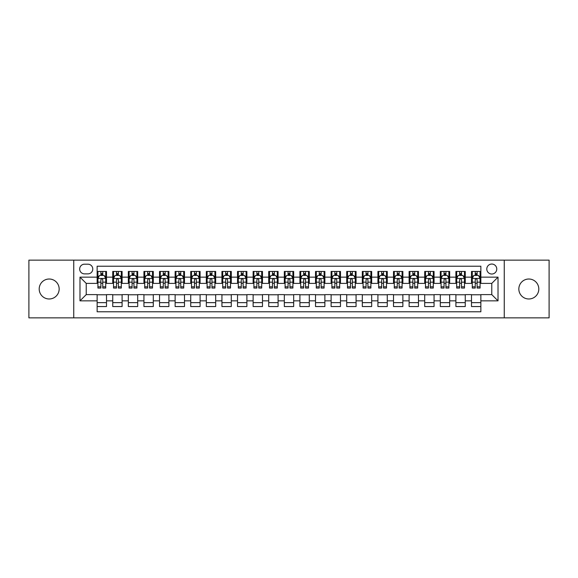 <?xml version="1.0" encoding="UTF-8"?>
<svg xmlns="http://www.w3.org/2000/svg" width="578" height="578" viewBox="0 0 578 578"><rect width="100%" height="100%" fill="white"/><g stroke="black" fill="none" stroke-linecap="round" stroke-linejoin="round"><path stroke-width="0.87" d="M528.819 279.015A9.985 9.985 0 0 0 518.842 289A9.985 9.985 0 0 0 528.819 298.985A9.985 9.985 0 0 0 538.804 289A9.985 9.985 0 0 0 528.819 279.015M49.181 279.015A9.985 9.985 0 0 0 39.196 289A9.985 9.985 0 0 0 49.181 298.985A9.985 9.985 0 0 0 59.158 289A9.985 9.985 0 0 0 49.181 279.015M491.777 264.045A4.992 4.992 0 0 0 486.784 269.037A4.992 4.992 0 0 0 491.777 274.023A4.992 4.992 0 0 0 496.769 269.037A4.992 4.992 0 0 0 491.777 264.045M504.254 317.857L549.1 317.857L549.1 260.143L504.254 260.143L504.254 317.857L73.746 317.857L73.746 260.143L28.9 260.143L28.9 317.857L73.746 317.857M480.86 271.45L471.496 271.45L471.496 277.144L465.261 277.144L465.261 283.386L471.496 283.386L471.496 277.144M465.261 277.144L465.261 271.45L455.898 271.45L455.898 277.144L449.662 277.144L449.662 283.386L455.898 283.386L455.898 277.144M449.662 277.144L449.662 271.45L440.306 271.45L440.306 277.144L434.064 277.144L434.064 283.386L440.306 283.386L440.306 277.144M434.064 277.144L434.064 271.45L424.707 271.45L424.707 277.144L418.465 277.144L418.465 283.386L424.707 283.386L424.707 277.144M418.465 277.144L418.465 271.45L409.108 271.45L409.108 277.144L402.866 277.144L402.866 283.386L409.108 283.386L409.108 277.144M402.866 277.144L402.866 271.45L393.51 271.45L393.51 277.144L387.267 277.144L387.267 283.386L393.51 283.386L393.51 277.144M387.267 277.144L387.267 271.45L377.911 271.45L377.911 277.144L371.668 277.144L371.668 283.386L377.911 283.386L377.911 277.144M371.668 277.144L371.668 271.45L362.312 271.45L362.312 277.144L356.07 277.144L356.07 283.386L362.312 283.386L362.312 277.144M356.07 277.144L356.07 271.45L346.713 271.45L346.713 277.144L340.471 277.144L340.471 283.386L346.713 283.386L346.713 277.144M340.471 277.144L340.471 271.45L331.115 271.45L331.115 277.144L324.879 277.144L324.879 283.386L331.115 283.386L331.115 277.144M324.879 277.144L324.879 271.45L315.516 271.45L315.516 277.144L309.281 277.144L309.281 283.386L315.516 283.386L315.516 277.144M309.281 277.144L309.281 271.45L299.917 271.45L299.917 277.144L293.682 277.144L293.682 283.386L299.917 283.386L299.917 277.144M293.682 277.144L293.682 271.45L284.318 271.45L284.318 277.144L278.083 277.144L278.083 283.386L284.318 283.386L284.318 277.144M278.083 277.144L278.083 271.45L268.719 271.45L268.719 277.144L262.484 277.144L262.484 283.386L268.719 283.386L268.719 277.144M262.484 277.144L262.484 271.45L253.121 271.45L253.121 277.144L246.885 277.144L246.885 283.386L253.121 283.386L253.121 277.144M246.885 277.144L246.885 271.45L237.529 271.45L237.529 277.144L231.287 277.144L231.287 283.386L237.529 283.386L237.529 277.144M231.287 277.144L231.287 271.45L221.93 271.45L221.93 277.144L215.688 277.144L215.688 283.386L221.93 283.386L221.93 277.144M215.688 277.144L215.688 271.45L206.332 271.45L206.332 277.144L200.089 277.144L200.089 283.386L206.332 283.386L206.332 277.144M200.089 277.144L200.089 271.45L190.733 271.45L190.733 277.144L184.49 277.144L184.49 283.386L190.733 283.386L190.733 277.144M184.49 277.144L184.49 271.45L175.134 271.45L175.134 277.144L168.892 277.144L168.892 283.386L175.134 283.386L175.134 277.144M168.892 277.144L168.892 271.45L159.535 271.45L159.535 277.144L153.293 277.144L153.293 283.386L159.535 283.386L159.535 277.144M153.293 277.144L153.293 271.45L143.936 271.45L143.936 277.144L137.694 277.144L137.694 283.386L143.936 283.386L143.936 277.144M137.694 277.144L137.694 271.45L128.338 271.45L128.338 277.144L122.103 277.144L122.103 283.386L128.338 283.386L128.338 277.144M122.103 277.144L122.103 271.45L112.739 271.45L112.739 283.386L106.504 283.386L106.504 271.45L97.14 271.45M97.14 306.55L106.504 306.55L106.504 294.614L112.739 294.614L112.739 306.55L122.103 306.55L122.103 294.614L128.338 294.614L128.338 300.856L122.103 300.856M128.338 300.856L128.338 306.55L137.694 306.55L137.694 294.614L143.936 294.614L143.936 300.856L137.694 300.856M143.936 300.856L143.936 306.55L153.293 306.55L153.293 294.614L159.535 294.614L159.535 300.856L153.293 300.856M159.535 300.856L159.535 306.55L168.892 306.55L168.892 294.614L175.134 294.614L175.134 300.856L168.892 300.856M175.134 300.856L175.134 306.55L184.49 306.55L184.49 294.614L190.733 294.614L190.733 300.856L184.49 300.856M190.733 300.856L190.733 306.55L200.089 306.55L200.089 294.614L206.332 294.614L206.332 300.856L200.089 300.856M206.332 300.856L206.332 306.55L215.688 306.55L215.688 294.614L221.93 294.614L221.93 300.856L215.688 300.856M221.93 300.856L221.93 306.55L231.287 306.55L231.287 294.614L237.529 294.614L237.529 300.856L231.287 300.856M237.529 300.856L237.529 306.55L246.885 306.55L246.885 294.614L253.121 294.614L253.121 300.856L246.885 300.856M253.121 300.856L253.121 306.55L262.484 306.55L262.484 294.614L268.719 294.614L268.719 300.856L262.484 300.856M268.719 300.856L268.719 306.55L278.083 306.55L278.083 294.614L284.318 294.614L284.318 300.856L278.083 300.856M284.318 300.856L284.318 306.55L293.682 306.55L293.682 294.614L299.917 294.614L299.917 300.856L293.682 300.856M299.917 300.856L299.917 306.55L309.281 306.55L309.281 294.614L315.516 294.614L315.516 300.856L309.281 300.856M315.516 300.856L315.516 306.55L324.879 306.55L324.879 294.614L331.115 294.614L331.115 300.856L324.879 300.856M331.115 300.856L331.115 306.55L340.471 306.55L340.471 294.614L346.713 294.614L346.713 300.856L340.471 300.856M346.713 300.856L346.713 306.55L356.07 306.55L356.07 294.614L362.312 294.614L362.312 300.856L356.07 300.856M362.312 300.856L362.312 306.55L371.668 306.55L371.668 294.614L377.911 294.614L377.911 300.856L371.668 300.856M377.911 300.856L377.911 306.55L387.267 306.55L387.267 294.614L393.51 294.614L393.51 300.856L387.267 300.856M393.51 300.856L393.51 306.55L402.866 306.55L402.866 294.614L409.108 294.614L409.108 300.856L402.866 300.856M409.108 300.856L409.108 306.55L418.465 306.55L418.465 294.614L424.707 294.614L424.707 300.856L418.465 300.856M424.707 300.856L424.707 306.55L434.064 306.55L434.064 294.614L440.306 294.614L440.306 300.856L434.064 300.856M440.306 300.856L440.306 306.55L449.662 306.55L449.662 294.614L455.898 294.614L455.898 300.856L449.662 300.856M455.898 300.856L455.898 306.55L465.261 306.55L465.261 294.614L471.496 294.614L471.496 300.856L465.261 300.856M84.511 273.871L87.943 273.871A4.834 4.834 0 0 0 92.776 269.037A4.834 4.834 0 0 0 87.943 264.197L84.511 264.197A4.834 4.834 0 0 0 79.67 269.037A4.834 4.834 0 0 0 84.511 273.871M504.254 260.143L73.746 260.143M480.86 277.144L480.86 266.227L97.14 266.227L97.14 283.386L86.223 283.386L86.223 294.614L97.14 294.614L97.14 311.773L480.86 311.773L480.86 294.614L491.777 294.614L491.777 283.386L480.86 283.386L480.86 277.144L498.019 277.144L498.019 300.856L480.86 300.856M97.14 300.856L79.981 300.856L79.981 277.144L97.14 277.144M471.496 300.856L471.496 306.55L480.86 306.55M97.14 275.352L97.92 275.352M100.883 275.352L102.754 275.352M105.723 275.352L106.504 275.352M97.14 283.227L97.92 283.227M100.883 283.227L102.754 283.227M105.723 283.227L106.504 283.227M97.14 294.773L106.504 294.773M97.14 302.648L106.504 302.648M112.739 283.227L113.519 283.227M116.481 283.227L118.353 283.227M121.322 283.227L122.103 283.227M112.739 275.352L113.519 275.352M116.481 275.352L118.353 275.352M121.322 275.352L122.103 275.352M112.739 294.773L122.103 294.773M112.739 302.648L122.103 302.648M128.338 294.773L137.694 294.773M128.338 302.648L137.694 302.648M128.338 275.352L129.118 275.352M132.08 275.352L133.952 275.352M136.921 275.352L137.694 275.352M128.338 283.227L129.118 283.227M132.08 283.227L133.952 283.227M136.921 283.227L137.694 283.227M143.936 294.773L153.293 294.773M143.936 302.648L153.293 302.648M143.936 275.352L144.717 275.352M147.679 275.352L149.55 275.352M152.513 275.352L153.293 275.352M143.936 283.227L144.717 283.227M147.679 283.227L149.55 283.227M152.513 283.227L153.293 283.227M159.535 294.773L168.892 294.773M159.535 302.648L168.892 302.648M159.535 275.352L160.316 275.352M163.278 275.352L165.149 275.352M168.111 275.352L168.892 275.352M159.535 283.227L160.316 283.227M163.278 283.227L165.149 283.227M168.111 283.227L168.892 283.227M175.134 294.773L184.49 294.773M175.134 302.648L184.49 302.648M175.134 275.352L175.914 275.352M178.877 275.352L180.748 275.352M183.71 275.352L184.49 275.352M175.134 283.227L175.914 283.227M178.877 283.227L180.748 283.227M183.71 283.227L184.49 283.227M190.733 294.773L200.089 294.773M190.733 302.648L200.089 302.648M190.733 275.352L191.513 275.352M194.475 275.352L196.347 275.352M199.309 275.352L200.089 275.352M190.733 283.227L191.513 283.227M194.475 283.227L196.347 283.227M199.309 283.227L200.089 283.227M206.332 294.773L215.688 294.773M206.332 302.648L215.688 302.648M206.332 275.352L207.112 275.352M210.074 275.352L211.945 275.352M214.908 275.352L215.688 275.352M206.332 283.227L207.112 283.227M210.074 283.227L211.945 283.227M214.908 283.227L215.688 283.227M221.93 294.773L231.287 294.773M221.93 302.648L231.287 302.648M221.93 275.352L222.711 275.352M225.673 275.352L227.544 275.352M230.506 275.352L231.287 275.352M221.93 283.227L222.711 283.227M225.673 283.227L227.544 283.227M230.506 283.227L231.287 283.227M237.529 294.773L246.885 294.773M237.529 302.648L246.885 302.648M237.529 275.352L238.309 275.352M241.272 275.352L243.143 275.352M246.105 275.352L246.885 275.352M237.529 283.227L238.309 283.227M241.272 283.227L243.143 283.227M246.105 283.227L246.885 283.227M253.121 294.773L262.484 294.773M253.121 302.648L262.484 302.648M253.121 275.352L253.901 275.352M256.87 275.352L258.742 275.352M261.704 275.352L262.484 275.352M253.121 283.227L253.901 283.227M256.87 283.227L258.742 283.227M261.704 283.227L262.484 283.227M268.719 294.773L278.083 294.773M268.719 302.648L278.083 302.648M268.719 275.352L269.5 275.352M272.469 275.352L274.34 275.352M277.303 275.352L278.083 275.352M268.719 283.227L269.5 283.227M272.469 283.227L274.34 283.227M277.303 283.227L278.083 283.227M284.318 294.773L293.682 294.773M284.318 302.648L293.682 302.648M284.318 275.352L285.099 275.352M288.061 275.352L289.939 275.352M292.901 275.352L293.682 275.352M284.318 283.227L285.099 283.227M288.061 283.227L289.939 283.227M292.901 283.227L293.682 283.227M299.917 294.773L309.281 294.773M299.917 302.648L309.281 302.648M299.917 275.352L300.697 275.352M303.66 275.352L305.531 275.352M308.5 275.352L309.281 275.352M299.917 283.227L300.697 283.227M303.66 283.227L305.531 283.227M308.5 283.227L309.281 283.227M315.516 294.773L324.879 294.773M315.516 302.648L324.879 302.648M315.516 275.352L316.296 275.352M319.258 275.352L321.13 275.352M324.099 275.352L324.879 275.352M315.516 283.227L316.296 283.227M319.258 283.227L321.13 283.227M324.099 283.227L324.879 283.227M331.115 294.773L340.471 294.773M331.115 302.648L340.471 302.648M331.115 275.352L331.895 275.352M334.857 275.352L336.728 275.352M339.691 275.352L340.471 275.352M331.115 283.227L331.895 283.227M334.857 283.227L336.728 283.227M339.691 283.227L340.471 283.227M346.713 294.773L356.07 294.773M346.713 302.648L356.07 302.648M346.713 275.352L347.494 275.352M350.456 275.352L352.327 275.352M355.289 275.352L356.07 275.352M346.713 283.227L347.494 283.227M350.456 283.227L352.327 283.227M355.289 283.227L356.07 283.227M362.312 294.773L371.668 294.773M362.312 302.648L371.668 302.648M362.312 275.352L363.092 275.352M366.055 275.352L367.926 275.352M370.888 275.352L371.668 275.352M362.312 283.227L363.092 283.227M366.055 283.227L367.926 283.227M370.888 283.227L371.668 283.227M377.911 294.773L387.267 294.773M377.911 302.648L387.267 302.648M377.911 275.352L378.691 275.352M381.653 275.352L383.525 275.352M386.487 275.352L387.267 275.352M377.911 283.227L378.691 283.227M381.653 283.227L383.525 283.227M386.487 283.227L387.267 283.227M393.51 294.773L402.866 294.773M393.51 302.648L402.866 302.648M393.51 275.352L394.29 275.352M397.252 275.352L399.123 275.352M402.086 275.352L402.866 275.352M393.51 283.227L394.29 283.227M397.252 283.227L399.123 283.227M402.086 283.227L402.866 283.227M409.108 294.773L418.465 294.773M409.108 302.648L418.465 302.648M409.108 275.352L409.889 275.352M412.851 275.352L414.722 275.352M417.684 275.352L418.465 275.352M409.108 283.227L409.889 283.227M412.851 283.227L414.722 283.227M417.684 283.227L418.465 283.227M424.707 294.773L434.064 294.773M424.707 302.648L434.064 302.648M424.707 275.352L425.487 275.352M428.45 275.352L430.321 275.352M433.283 275.352L434.064 275.352M424.707 283.227L425.487 283.227M428.45 283.227L430.321 283.227M433.283 283.227L434.064 283.227M440.306 294.773L449.662 294.773M440.306 302.648L449.662 302.648M440.306 275.352L441.079 275.352M444.049 275.352L445.92 275.352M448.882 275.352L449.662 275.352M440.306 283.227L441.079 283.227M444.049 283.227L445.92 283.227M448.882 283.227L449.662 283.227M455.898 294.773L465.261 294.773M455.898 302.648L465.261 302.648M455.898 275.352L456.678 275.352M459.647 275.352L461.519 275.352M464.481 275.352L465.261 275.352M455.898 283.227L456.678 283.227M459.647 283.227L461.519 283.227M464.481 283.227L465.261 283.227M471.496 294.773L480.86 294.773M471.496 302.648L480.86 302.648M471.496 275.352L472.277 275.352M475.246 275.352L477.117 275.352M480.08 275.352L480.86 275.352M471.496 283.227L472.277 283.227M475.246 283.227L477.117 283.227M480.08 283.227L480.86 283.227M86.223 283.386L79.981 277.144M86.223 294.614L79.981 300.856M498.019 277.144L491.777 283.386M498.019 300.856L491.777 294.614M102.754 273.481L100.883 273.481M105.723 286.796L102.754 286.796L102.754 288.061L105.723 288.061L105.723 278.553L104.163 275.431L99.481 275.431L97.92 278.553L97.92 288.061L100.883 288.061L100.883 286.796L97.92 286.796M97.92 278.553L97.92 271.45M105.723 278.553L105.723 271.45M100.883 275.431L100.883 271.45M102.754 271.45L102.754 275.431M102.754 286.796L102.754 279.716C102.133 278.517 101.511 278.517 100.883 279.716L100.883 286.796M118.353 273.481L116.481 273.481M121.322 286.796L118.353 286.796L118.353 288.061L121.322 288.061L121.322 278.553L119.762 275.431L115.08 275.431L113.519 278.553L113.519 288.061L116.481 288.061L116.481 286.796L113.519 286.796M113.519 278.553L113.519 271.45M121.322 278.553L121.322 271.45M116.481 275.431L116.481 271.45M118.353 271.45L118.353 275.431M118.353 286.796L118.353 279.716C117.731 278.517 117.11 278.517 116.481 279.716L116.481 286.796M133.952 273.481L132.08 273.481M136.921 286.796L133.952 286.796L133.952 288.061L136.921 288.061L136.921 278.553L135.36 275.431L130.679 275.431L129.118 278.553L129.118 288.061L132.08 288.061L132.08 286.796L129.118 286.796M129.118 278.553L129.118 271.45M136.921 278.553L136.921 271.45M132.08 275.431L132.08 271.45M133.952 271.45L133.952 275.431M133.952 286.796L133.952 279.716C133.33 278.517 132.709 278.517 132.08 279.716L132.08 286.796M149.55 273.481L147.679 273.481M152.513 286.796L149.55 286.796L149.55 288.061L152.513 288.061L152.513 278.553L150.959 275.431L146.277 275.431L144.717 278.553L144.717 288.061L147.679 288.061L147.679 286.796L144.717 286.796M144.717 278.553L144.717 271.45M152.513 278.553L152.513 271.45M147.679 275.431L147.679 271.45M149.55 271.45L149.55 275.431M149.55 286.796L149.55 279.716C148.929 278.517 148.308 278.517 147.679 279.716L147.679 286.796M165.149 273.481L163.278 273.481M168.111 286.796L165.149 286.796L165.149 288.061L168.111 288.061L168.111 278.553L166.551 275.431L161.876 275.431L160.316 278.553L160.316 288.061L163.278 288.061L163.278 286.796L160.316 286.796M160.316 278.553L160.316 271.45M168.111 278.553L168.111 271.45M163.278 275.431L163.278 271.45M165.149 271.45L165.149 275.431M165.149 286.796L165.149 279.716C164.528 278.517 163.906 278.517 163.278 279.716L163.278 286.796M180.748 273.481L178.877 273.481M183.71 286.796L180.748 286.796L180.748 288.061L183.71 288.061L183.71 278.553L182.149 275.431L177.475 275.431L175.914 278.553L175.914 288.061L178.877 288.061L178.877 286.796L175.914 286.796M175.914 278.553L175.914 271.45M183.71 278.553L183.71 271.45M178.877 275.431L178.877 271.45M180.748 271.45L180.748 275.431M180.748 286.796L180.748 279.716C180.126 278.517 179.498 278.517 178.877 279.716L178.877 286.796M196.347 273.481L194.475 273.481M199.309 286.796L196.347 286.796L196.347 288.061L199.309 288.061L199.309 278.553L197.748 275.431L193.074 275.431L191.513 278.553L191.513 288.061L194.475 288.061L194.475 286.796L191.513 286.796M191.513 278.553L191.513 271.45M199.309 278.553L199.309 271.45M194.475 275.431L194.475 271.45M196.347 271.45L196.347 275.431M196.347 286.796L196.347 279.716C195.725 278.517 195.097 278.517 194.475 279.716L194.475 286.796M211.945 273.481L210.074 273.481M214.908 286.796L211.945 286.796L211.945 288.061L214.908 288.061L214.908 278.553L213.347 275.431L208.672 275.431L207.112 278.553L207.112 288.061L210.074 288.061L210.074 286.796L207.112 286.796M207.112 278.553L207.112 271.45M214.908 278.553L214.908 271.45M210.074 275.431L210.074 271.45M211.945 271.45L211.945 275.431M211.945 286.796L211.945 279.716C211.324 278.517 210.695 278.517 210.074 279.716L210.074 286.796M227.544 273.481L225.673 273.481M230.506 286.796L227.544 286.796L227.544 288.061L230.506 288.061L230.506 278.553L228.946 275.431L224.264 275.431L222.711 278.553L222.711 288.061L225.673 288.061L225.673 286.796L222.711 286.796M222.711 278.553L222.711 271.45M230.506 278.553L230.506 271.45M225.673 275.431L225.673 271.45M227.544 271.45L227.544 275.431M227.544 286.796L227.544 279.716C226.923 278.517 226.294 278.517 225.673 279.716L225.673 286.796M243.143 273.481L241.272 273.481M246.105 286.796L243.143 286.796L243.143 288.061L246.105 288.061L246.105 278.553L244.545 275.431L239.863 275.431L238.309 278.553L238.309 288.061L241.272 288.061L241.272 286.796L238.309 286.796M238.309 278.553L238.309 271.45M246.105 278.553L246.105 271.45M241.272 275.431L241.272 271.45M243.143 271.45L243.143 275.431M243.143 286.796L243.143 279.716C242.522 278.517 241.893 278.517 241.272 279.716L241.272 286.796M258.742 273.481L256.87 273.481M261.704 286.796L258.742 286.796L258.742 288.061L261.704 288.061L261.704 278.553L260.143 275.431L255.462 275.431L253.901 278.553L253.901 288.061L256.87 288.061L256.87 286.796L253.901 286.796M253.901 278.553L253.901 271.45M261.704 278.553L261.704 271.45M256.87 275.431L256.87 271.45M258.742 271.45L258.742 275.431M258.742 286.796L258.742 279.716C258.113 278.517 257.492 278.517 256.87 279.716L256.87 286.796M274.34 273.481L272.469 273.481M277.303 286.796L274.34 286.796L274.34 288.061L277.303 288.061L277.303 278.553L275.742 275.431L271.06 275.431L269.5 278.553L269.5 288.061L272.469 288.061L272.469 286.796L269.5 286.796M269.5 278.553L269.5 271.45M277.303 278.553L277.303 271.45M272.469 275.431L272.469 271.45M274.34 271.45L274.34 275.431M274.34 286.796L274.34 279.716C273.712 278.517 273.091 278.517 272.469 279.716L272.469 286.796M289.939 273.481L288.061 273.481M292.901 286.796L289.939 286.796L289.939 288.061L292.901 288.061L292.901 278.553L291.341 275.431L286.659 275.431L285.099 278.553L285.099 288.061L288.061 288.061L288.061 286.796L285.099 286.796M285.099 278.553L285.099 271.45M292.901 278.553L292.901 271.45M288.061 275.431L288.061 271.45M289.939 271.45L289.939 275.431M289.939 286.796L289.939 279.716C289.311 278.517 288.689 278.517 288.061 279.716L288.061 286.796M305.531 273.481L303.66 273.481M308.5 286.796L305.531 286.796L305.531 288.061L308.5 288.061L308.5 278.553L306.94 275.431L302.258 275.431L300.697 278.553L300.697 288.061L303.66 288.061L303.66 286.796L300.697 286.796M300.697 278.553L300.697 271.45M308.5 278.553L308.5 271.45M303.66 275.431L303.66 271.45M305.531 271.45L305.531 275.431M305.531 286.796L305.531 279.716C304.909 278.517 304.288 278.517 303.66 279.716L303.66 286.796M321.13 273.481L319.258 273.481M324.099 286.796L321.13 286.796L321.13 288.061L324.099 288.061L324.099 278.553L322.538 275.431L317.857 275.431L316.296 278.553L316.296 288.061L319.258 288.061L319.258 286.796L316.296 286.796M316.296 278.553L316.296 271.45M324.099 278.553L324.099 271.45M319.258 275.431L319.258 271.45M321.13 271.45L321.13 275.431M321.13 286.796L321.13 279.716C320.508 278.517 319.887 278.517 319.258 279.716L319.258 286.796M336.728 273.481L334.857 273.481M339.691 286.796L336.728 286.796L336.728 288.061L339.691 288.061L339.691 278.553L338.137 275.431L333.455 275.431L331.895 278.553L331.895 288.061L334.857 288.061L334.857 286.796L331.895 286.796M331.895 278.553L331.895 271.45M339.691 278.553L339.691 271.45M334.857 275.431L334.857 271.45M336.728 271.45L336.728 275.431M336.728 286.796L336.728 279.716C336.107 278.517 335.486 278.517 334.857 279.716L334.857 286.796M352.327 273.481L350.456 273.481M355.289 286.796L352.327 286.796L352.327 288.061L355.289 288.061L355.289 278.553L353.736 275.431L349.054 275.431L347.494 278.553L347.494 288.061L350.456 288.061L350.456 286.796L347.494 286.796M347.494 278.553L347.494 271.45M355.289 278.553L355.289 271.45M350.456 275.431L350.456 271.45M352.327 271.45L352.327 275.431M352.327 286.796L352.327 279.716C351.706 278.517 351.084 278.517 350.456 279.716L350.456 286.796M367.926 273.481L366.055 273.481M370.888 286.796L367.926 286.796L367.926 288.061L370.888 288.061L370.888 278.553L369.328 275.431L364.653 275.431L363.092 278.553L363.092 288.061L366.055 288.061L366.055 286.796L363.092 286.796M363.092 278.553L363.092 271.45M370.888 278.553L370.888 271.45M366.055 275.431L366.055 271.45M367.926 271.45L367.926 275.431M367.926 286.796L367.926 279.716C367.305 278.517 366.683 278.517 366.055 279.716L366.055 286.796M383.525 273.481L381.653 273.481M386.487 286.796L383.525 286.796L383.525 288.061L386.487 288.061L386.487 278.553L384.926 275.431L380.252 275.431L378.691 278.553L378.691 288.061L381.653 288.061L381.653 286.796L378.691 286.796M378.691 278.553L378.691 271.45M386.487 278.553L386.487 271.45M381.653 275.431L381.653 271.45M383.525 271.45L383.525 275.431M383.525 286.796L383.525 279.716C382.903 278.517 382.275 278.517 381.653 279.716L381.653 286.796M399.123 273.481L397.252 273.481M402.086 286.796L399.123 286.796L399.123 288.061L402.086 288.061L402.086 278.553L400.525 275.431L395.851 275.431L394.29 278.553L394.29 288.061L397.252 288.061L397.252 286.796L394.29 286.796M394.29 278.553L394.29 271.45M402.086 278.553L402.086 271.45M397.252 275.431L397.252 271.45M399.123 271.45L399.123 275.431M399.123 286.796L399.123 279.716C398.502 278.517 397.874 278.517 397.252 279.716L397.252 286.796M414.722 273.481L412.851 273.481M417.684 286.796L414.722 286.796L414.722 288.061L417.684 288.061L417.684 278.553L416.124 275.431L411.449 275.431L409.889 278.553L409.889 288.061L412.851 288.061L412.851 286.796L409.889 286.796M409.889 278.553L409.889 271.45M417.684 278.553L417.684 271.45M412.851 275.431L412.851 271.45M414.722 271.45L414.722 275.431M414.722 286.796L414.722 279.716C414.101 278.517 413.472 278.517 412.851 279.716L412.851 286.796M430.321 273.481L428.45 273.481M433.283 286.796L430.321 286.796L430.321 288.061L433.283 288.061L433.283 278.553L431.723 275.431L427.041 275.431L425.487 278.553L425.487 288.061L428.45 288.061L428.45 286.796L425.487 286.796M425.487 278.553L425.487 271.45M433.283 278.553L433.283 271.45M428.45 275.431L428.45 271.45M430.321 271.45L430.321 275.431M430.321 286.796L430.321 279.716C429.7 278.517 429.071 278.517 428.45 279.716L428.45 286.796M445.92 273.481L444.049 273.481M448.882 286.796L445.92 286.796L445.92 288.061L448.882 288.061L448.882 278.553L447.321 275.431L442.64 275.431L441.079 278.553L441.079 288.061L444.049 288.061L444.049 286.796L441.079 286.796M441.079 278.553L441.079 271.45M448.882 278.553L448.882 271.45M444.049 275.431L444.049 271.45M445.92 271.45L445.92 275.431M445.92 286.796L445.92 279.716C445.298 278.517 444.67 278.517 444.049 279.716L444.049 286.796M461.519 273.481L459.647 273.481M464.481 286.796L461.519 286.796L461.519 288.061L464.481 288.061L464.481 278.553L462.92 275.431L458.238 275.431L456.678 278.553L456.678 288.061L459.647 288.061L459.647 286.796L456.678 286.796M456.678 278.553L456.678 271.45M464.481 278.553L464.481 271.45M459.647 275.431L459.647 271.45M461.519 271.45L461.519 275.431M461.519 286.796L461.519 279.716C460.89 278.517 460.269 278.517 459.647 279.716L459.647 286.796M477.117 273.481L475.246 273.481M480.08 286.796L477.117 286.796L477.117 288.061L480.08 288.061L480.08 278.553L478.519 275.431L473.837 275.431L472.277 278.553L472.277 288.061L475.246 288.061L475.246 286.796L472.277 286.796M472.277 278.553L472.277 271.45M480.08 278.553L480.08 271.45M475.246 275.431L475.246 271.45M477.117 271.45L477.117 275.431M477.117 286.796L477.117 279.716C476.489 278.517 475.867 278.517 475.246 279.716L475.246 286.796M112.739 300.856L106.504 300.856M112.739 277.144L106.504 277.144M105.68 278.473L97.964 278.473M97.92 276.291L99.055 276.291M104.589 276.291L105.723 276.291M100.883 282.165L97.92 282.165M105.723 282.165L102.754 282.165M102.754 274.471L100.883 274.471M121.279 278.473L113.563 278.473M113.519 276.291L114.654 276.291M120.188 276.291L121.322 276.291M116.481 282.165L113.519 282.165M121.322 282.165L118.353 282.165M118.353 274.471L116.481 274.471M136.878 278.473L129.154 278.473M129.118 276.291L130.252 276.291M135.787 276.291L136.921 276.291M132.08 282.165L129.118 282.165M136.921 282.165L133.952 282.165M133.952 274.471L132.08 274.471M152.476 278.473L144.753 278.473M144.717 276.291L145.844 276.291M151.385 276.291L152.513 276.291M147.679 282.165L144.717 282.165M152.513 282.165L149.55 282.165M149.55 274.471L147.679 274.471M168.075 278.473L160.352 278.473M160.316 276.291L161.443 276.291M166.984 276.291L168.111 276.291M163.278 282.165L160.316 282.165M168.111 282.165L165.149 282.165M165.149 274.471L163.278 274.471M183.674 278.473L175.95 278.473M175.914 276.291L177.041 276.291M182.583 276.291L183.71 276.291M178.877 282.165L175.914 282.165M183.71 282.165L180.748 282.165M180.748 274.471L178.877 274.471M199.273 278.473L191.549 278.473M191.513 276.291L192.64 276.291M198.182 276.291L199.309 276.291M194.475 282.165L191.513 282.165M199.309 282.165L196.347 282.165M196.347 274.471L194.475 274.471M214.871 278.473L207.148 278.473M207.112 276.291L208.239 276.291M213.781 276.291L214.908 276.291M210.074 282.165L207.112 282.165M214.908 282.165L211.945 282.165M211.945 274.471L210.074 274.471M230.47 278.473L222.747 278.473M222.711 276.291L223.838 276.291M229.379 276.291L230.506 276.291M225.673 282.165L222.711 282.165M230.506 282.165L227.544 282.165M227.544 274.471L225.673 274.471M246.069 278.473L238.346 278.473M238.309 276.291L239.436 276.291M244.971 276.291L246.105 276.291M241.272 282.165L238.309 282.165M246.105 282.165L243.143 282.165M243.143 274.471L241.272 274.471M261.661 278.473L253.944 278.473M253.901 276.291L255.035 276.291M260.57 276.291L261.704 276.291M256.87 282.165L253.901 282.165M261.704 282.165L258.742 282.165M258.742 274.471L256.87 274.471M277.259 278.473L269.543 278.473M269.5 276.291L270.634 276.291M276.168 276.291L277.303 276.291M272.469 282.165L269.5 282.165M277.303 282.165L274.34 282.165M274.34 274.471L272.469 274.471M292.858 278.473L285.142 278.473M285.099 276.291L286.233 276.291M291.767 276.291L292.901 276.291M288.061 282.165L285.099 282.165M292.901 282.165L289.939 282.165M289.939 274.471L288.061 274.471M308.457 278.473L300.741 278.473M300.697 276.291L301.832 276.291M307.366 276.291L308.5 276.291M303.66 282.165L300.697 282.165M308.5 282.165L305.531 282.165M305.531 274.471L303.66 274.471M324.056 278.473L316.339 278.473M316.296 276.291L317.43 276.291M322.965 276.291L324.099 276.291M319.258 282.165L316.296 282.165M324.099 282.165L321.13 282.165M321.13 274.471L319.258 274.471M339.654 278.473L331.931 278.473M331.895 276.291L333.029 276.291M338.564 276.291L339.691 276.291M334.857 282.165L331.895 282.165M339.691 282.165L336.728 282.165M336.728 274.471L334.857 274.471M355.253 278.473L347.53 278.473M347.494 276.291L348.621 276.291M354.162 276.291L355.289 276.291M350.456 282.165L347.494 282.165M355.289 282.165L352.327 282.165M352.327 274.471L350.456 274.471M370.852 278.473L363.129 278.473M363.092 276.291L364.219 276.291M369.761 276.291L370.888 276.291M366.055 282.165L363.092 282.165M370.888 282.165L367.926 282.165M367.926 274.471L366.055 274.471M386.451 278.473L378.727 278.473M378.691 276.291L379.818 276.291M385.36 276.291L386.487 276.291M381.653 282.165L378.691 282.165M386.487 282.165L383.525 282.165M383.525 274.471L381.653 274.471M402.05 278.473L394.326 278.473M394.29 276.291L395.417 276.291M400.959 276.291L402.086 276.291M397.252 282.165L394.29 282.165M402.086 282.165L399.123 282.165M399.123 274.471L397.252 274.471M417.648 278.473L409.925 278.473M409.889 276.291L411.016 276.291M416.557 276.291L417.684 276.291M412.851 282.165L409.889 282.165M417.684 282.165L414.722 282.165M414.722 274.471L412.851 274.471M433.247 278.473L425.524 278.473M425.487 276.291L426.615 276.291M432.156 276.291L433.283 276.291M428.45 282.165L425.487 282.165M433.283 282.165L430.321 282.165M430.321 274.471L428.45 274.471M448.846 278.473L441.122 278.473M441.079 276.291L442.213 276.291M447.748 276.291L448.882 276.291M444.049 282.165L441.079 282.165M448.882 282.165L445.92 282.165M445.92 274.471L444.049 274.471M464.437 278.473L456.721 278.473M456.678 276.291L457.812 276.291M463.346 276.291L464.481 276.291M459.647 282.165L456.678 282.165M464.481 282.165L461.519 282.165M461.519 274.471L459.647 274.471M480.036 278.473L472.32 278.473M472.277 276.291L473.411 276.291M478.945 276.291L480.08 276.291M475.246 282.165L472.277 282.165M480.08 282.165L477.117 282.165M477.117 274.471L475.246 274.471"/></g></svg>
